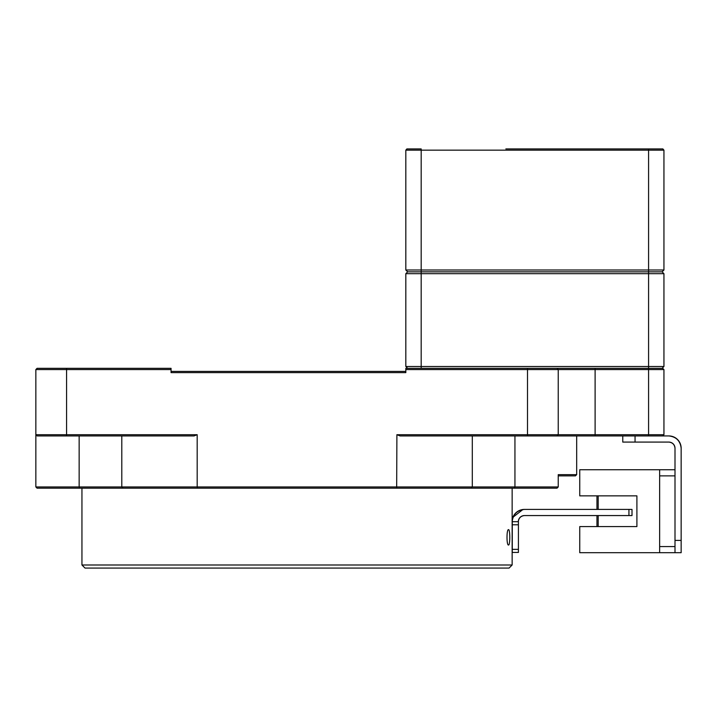 <?xml version="1.0" encoding="UTF-8"?>
<svg xmlns="http://www.w3.org/2000/svg" width="717" height="717" viewBox="0 0 717 717"><rect width="100%" height="100%" fill="white"/><g stroke="black" fill="none" stroke-linecap="round" stroke-linejoin="round"><path stroke-width="1.08" d="M663.942 273.688L662.096 271.842L648.58 271.842L648.58 273.688L648.58 271.842L421.184 271.842L421.184 273.688L663.942 273.688L662.096 271.842L663.942 273.688L663.942 366.486L648.58 366.486L648.58 368.332L648.58 366.486L663.942 366.486L663.942 273.688L648.58 273.688L648.58 366.486L421.184 366.486L421.184 368.332L421.184 366.486L405.822 366.486L407.668 368.332L405.822 366.486L648.58 366.486L648.58 273.688L421.184 273.688L421.184 366.486L421.184 273.688L405.822 273.688L405.822 366.486L405.822 273.688L421.184 273.688L421.184 271.842L407.668 271.842L405.822 273.688M663.942 366.486L662.096 368.332L663.942 366.486M525.516 148.93L662.714 148.93L663.942 150.158L405.822 150.158L405.822 270.004L407.668 271.842L405.822 270.004L407.668 271.842L421.184 271.842L421.184 270.004L405.822 270.004L405.822 150.158L421.184 150.158L421.184 271.842L648.58 271.842L648.58 270.004L421.184 270.004L421.184 150.158L648.58 150.158L648.58 271.842L662.096 271.842L663.942 270.004L648.58 270.004L648.58 150.158L663.942 150.158L663.942 270.004L662.096 271.842L663.942 270.004L663.942 150.158L662.884 148.93M407.05 148.93L421.184 148.93L421.184 150.158L421.184 148.93L407.05 148.93L405.822 150.158L406.88 148.93M405.822 270.004L663.942 270.004M663.942 150.158L662.714 148.93L648.58 148.93L648.58 150.158L648.58 148.93L505.852 148.93M636.902 495.859L579.748 495.859L636.902 495.859L636.902 526.583L579.748 526.583L579.748 552.708L659.64 552.708L659.64 475.882L675.002 475.882L659.64 475.882L659.64 552.708L579.748 552.708L579.748 526.583L636.902 526.583L636.902 495.859M659.64 469.734L579.748 469.734L579.748 495.859L579.748 469.734L675.002 469.734L659.64 469.734L659.64 475.882M681.15 467.896L681.15 540.412L675.002 540.412L675.002 448.224A6.148 6.148 0 0 0 668.862 442.084L635.056 442.084L668.862 442.084C672.537 442.497 674.58 444.549 675.002 448.224L675.002 552.708L659.64 552.708L681.15 552.708L675.002 552.708L675.002 540.412L681.15 540.412L681.15 448.224C680.316 440.874 676.221 436.778 668.862 435.936L662.714 435.936L668.862 435.936A12.288 12.288 0 0 1 681.15 448.224A12.288 12.288 0 0 0 668.862 435.936L648.58 435.936L648.58 434.708L663.942 434.708L662.714 435.936L663.942 434.708L663.942 369.56L648.58 369.56L648.58 368.332L662.714 368.332L663.942 369.56M675.002 546.56L659.64 546.56L675.002 546.56M596.956 526.583L596.956 515.559L596.956 526.583M598.184 515.559L598.184 526.583L598.184 515.559M598.184 495.859L598.184 509.42L598.184 495.859M596.956 509.42L596.956 495.859L596.956 509.42L524.387 509.42L596.956 509.42M518.418 549.365L518.418 524.781L512.27 524.781L512.27 549.365L518.418 549.365L518.409 552.44L512.27 552.44L512.27 524.781L518.418 524.781L518.409 521.707L512.27 521.707L512.27 524.781L512.27 521.707L518.409 521.707L512.144 521.707L518.409 521.707L518.418 524.781L518.418 549.365L512.27 549.365L512.144 552.44L518.409 552.44L518.418 549.365M512.198 546.291L512.243 527.855L512.198 546.291M598.184 509.42L628.863 509.42L598.184 509.42M513.022 517.217L522.899 509.518M524.387 509.42L628.934 509.42L628.934 515.559L632.009 515.559L524.459 515.559A6.148 6.148 90 0 0 518.319 521.707C518.732 518.033 520.784 515.98 524.459 515.559L628.934 515.559L628.934 509.42L524.459 509.42C517.109 510.253 513.014 514.349 512.171 521.707A12.288 12.288 -90 0 1 524.459 509.42L524.387 509.42A12.288 12.288 90 0 0 512.144 520.605M628.934 509.42L632.009 509.42L628.934 509.42M632.009 515.559L632.009 509.42L632.009 515.559M512.144 552.44L518.14 552.44M635.056 442.084L622.768 442.084L635.056 442.084L635.056 435.936L635.056 442.084M622.768 435.936L622.768 442.084M675.002 448.224C674.589 444.549 672.537 442.506 668.862 442.084M681.15 540.412L681.15 552.708L681.15 540.412M163.512 488.178L186.599 488.178M269.924 488.178L281.118 488.178M63.051 488.178L56.025 488.178M61.402 488.178L70.194 488.178M286.2 488.178L291.944 488.178M430.128 488.178L447.919 488.178M532.131 488.178L538.333 488.178M532.005 488.178L524.046 488.178M648.58 368.332L557.01 368.332L558.238 369.56L648.58 369.56L648.58 434.708L558.238 434.708L557.01 435.936L527.506 435.936L527.506 434.708L558.238 434.708L558.238 369.56L527.506 369.56L527.506 368.332L557.01 368.332L558.238 369.56M527.506 368.332L405.822 368.332L405.822 372.634L171.058 372.634L171.058 368.332L66.582 368.332L66.582 369.56L171.058 369.56M405.822 369.56L527.506 369.56L527.506 434.708L396.895 434.708L400.059 435.936L527.506 435.936M514.94 435.936L514.94 486.942L558.238 486.942L557.01 488.178L514.385 488.178L514.94 486.942L472.297 486.942L471.024 488.178L396.671 488.178L396.895 434.708M472.297 435.936L472.297 486.942L197.184 486.942L197.417 488.178L396.671 488.178M197.184 434.708L66.582 434.708L66.582 435.936L194.029 435.936L197.184 434.708L197.184 486.942L79.148 486.942L79.704 488.178L37.078 488.178L35.85 486.942L35.85 369.56L37.078 368.332L66.582 368.332M66.582 435.936L37.078 435.936L35.85 434.708L66.582 434.708L66.582 369.56L35.85 369.56L37.078 368.332M37.078 488.178L35.85 486.942L79.148 486.942L79.148 435.936M558.238 475.882L575.446 475.882L576.674 474.654L558.238 474.654L558.238 486.942L557.01 488.178M197.417 488.178L123.055 488.178L121.791 486.942L121.791 435.936M123.055 488.178L79.704 488.178L123.055 488.178M37.078 435.936L35.85 434.708M171.058 371.406L405.822 371.406M514.385 488.178L471.024 488.178M648.58 435.936L557.01 435.936M81.944 488.178L81.944 564.996L512.144 564.996L512.144 488.178M508.514 529.657C506.516 529.083 506.507 545.574 508.514 545.019C510.199 545.583 510.208 529.11 508.514 529.657M512.144 564.996L509.07 568.07L85.018 568.07L81.944 564.996M595.11 435.936L595.11 368.332M576.674 474.654L576.674 435.936"/></g></svg>
